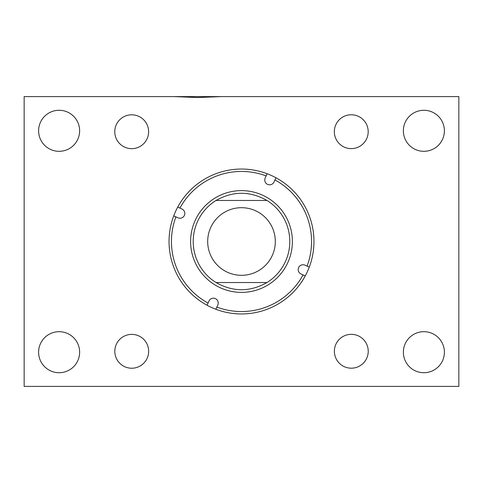 <?xml version="1.0" encoding="UTF-8"?>
<svg xmlns="http://www.w3.org/2000/svg" width="483" height="483" viewBox="0 0 483 483"><rect width="100%" height="100%" fill="white"/><g stroke="black" fill="none" stroke-linecap="round" stroke-linejoin="round"><path stroke-width="0.72" d="M221.262 96.6L197.607 97.536L173.946 96.6L458.85 96.6L458.85 386.4L24.15 386.4L24.15 96.6L173.946 96.6M38.604 130.796A20.515 20.515 0 0 0 59.119 151.312A20.515 20.515 0 0 0 79.635 130.796A20.515 20.515 0 0 0 59.119 110.281A20.515 20.515 0 0 0 38.604 130.796M38.604 352.204A20.515 20.515 0 0 0 59.119 372.719A20.515 20.515 0 0 0 79.635 352.204A20.515 20.515 0 0 0 59.119 331.688A20.515 20.515 0 0 0 38.604 352.204M403.365 352.204A20.515 20.515 0 0 0 423.881 372.719A20.515 20.515 0 0 0 444.396 352.204A20.515 20.515 0 0 0 423.881 331.688A20.515 20.515 0 0 0 403.365 352.204M403.365 130.796A20.515 20.515 0 0 0 423.881 151.312A20.515 20.515 0 0 0 444.396 130.796A20.515 20.515 0 0 0 423.881 110.281A20.515 20.515 0 0 0 403.365 130.796M334.381 351.268A16.923 16.923 0 0 0 351.304 368.191A16.923 16.923 0 0 0 368.227 351.268A16.923 16.923 0 0 0 351.304 334.339A16.923 16.923 0 0 0 334.381 351.268M114.809 351.304A16.923 16.923 0 0 0 131.732 368.227A16.923 16.923 0 0 0 148.661 351.304A16.923 16.923 0 0 0 131.732 334.381A16.923 16.923 0 0 0 114.809 351.304M114.773 131.732A16.923 16.923 0 0 0 131.696 148.661A16.923 16.923 0 0 0 148.619 131.732A16.923 16.923 0 0 0 131.696 114.809A16.923 16.923 0 0 0 114.773 131.732M334.339 131.696A16.923 16.923 0 0 0 351.268 148.619A16.923 16.923 0 0 0 368.191 131.696A16.923 16.923 0 0 0 351.268 114.773A16.923 16.923 0 0 0 334.339 131.696M181.994 209.018A4.83 4.83 0 0 1 184.385 215.418A4.83 4.83 0 0 1 177.986 217.803L175.921 216.861A70.053 70.053 0 0 0 208.076 303.064L209.018 301.006A4.83 4.83 0 0 1 215.418 298.615A4.83 4.83 0 0 1 217.803 305.014L216.861 307.079A70.053 70.053 0 0 0 303.064 274.924L301.006 273.982A4.83 4.83 0 0 1 298.615 267.582A4.83 4.83 0 0 1 305.014 265.197L307.079 266.139A70.053 70.053 0 0 0 274.924 179.936L273.982 181.994A4.83 4.83 0 0 1 267.582 184.385A4.83 4.83 0 0 1 265.197 177.986L266.139 175.921A70.053 70.053 0 0 0 179.936 208.076L181.994 209.018M195.21 220.363A50.89 50.89 0 0 0 220.363 287.79A50.89 50.89 0 0 0 287.79 262.637A50.89 50.89 0 0 0 262.637 195.21A50.89 50.89 0 0 0 195.21 220.363M215.865 309.265A72.45 72.45 0 0 0 309.265 267.135A72.45 72.45 0 0 0 267.135 173.735A72.45 72.45 0 0 0 173.735 215.865A72.45 72.45 0 0 0 215.865 309.265L216.861 307.079M197.565 221.437A48.3 48.3 0 0 0 216.028 282.537C233.011 292.112 249.989 292.112 266.972 282.537A48.3 48.3 0 0 0 266.972 200.463C249.989 190.888 233.011 190.888 216.028 200.463A48.3 48.3 0 0 0 216.028 282.537L266.972 282.537M305.25 275.92L303.064 274.924M309.265 267.135L307.079 266.139M275.92 177.75L274.924 179.936M267.135 173.735L266.139 175.921M177.75 207.08L179.936 208.076M285.435 261.563A48.3 48.3 0 0 0 266.972 200.463L216.028 200.463M207.08 305.25L208.076 303.064M173.735 215.865L175.921 216.861M207.69 241.5A33.81 33.81 0 0 0 241.5 275.31A33.81 33.81 0 0 0 275.31 241.5A33.81 33.81 0 0 0 241.5 207.69A33.81 33.81 0 0 0 207.69 241.5"/></g></svg>
